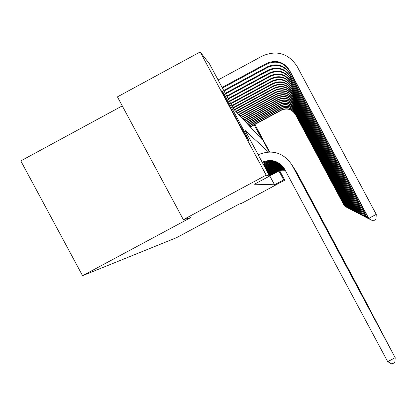 <?xml version="1.0" encoding="UTF-8"?>
<svg xmlns="http://www.w3.org/2000/svg" width="416" height="416" viewBox="0 0 416 416"><rect width="100%" height="100%" fill="white"/><g stroke="black" fill="none" stroke-linecap="round" stroke-linejoin="round"><path stroke-width="0.62" d="M269.136 151.923L259.496 133.609L269.474 151.918M248.95 141.019L248.872 140.93C247.343 139.511 219.258 87.027 222.014 90.74L222.066 90.802C223.938 92.893 250.832 143.12 248.95 141.019M122.273 105.888L20.8 160.909L82.555 275.704L176.613 237.64L239.179 204.058L241.415 203.434L284.742 180.175L283.67 179.884L278.918 171.018M82.555 275.704L190.767 217.573L183.336 219.648L117.432 96.866L200.179 51.958L209.394 63.716L233.813 109.294L262.127 139.662L254.192 124.852M268.429 151.949L245.201 130.546L269.589 176.067L254.436 184.205L274.534 184.787L269.776 175.906M269.812 175.38L269.979 175.692L278.314 171.314L269.62 175.994M183.336 219.648L266.178 175.141L200.179 51.958M254.904 124.467L269.604 151.913M279.672 170.706L284.742 180.175M274.534 184.787L283.67 179.884M269.589 176.067L266.178 175.141M262.163 162.214C271.591 158.538 279.105 160.914 284.71 169.338L387.712 361.655L395.2 357.692L292.183 165.324C283.696 152.61 272.355 149.079 258.164 154.742M262.272 162.412C268.97 159.359 275.215 160.108 281.003 164.648M292.183 165.324L395.2 357.692L394.878 362.461L391.888 364.042L387.712 361.655M222.44 88.062L266.75 64.09C276.255 60.112 283.873 62.4 289.614 70.949L368.404 218.202L368.758 218.384L376.256 214.38L297.019 66.258C288.361 53.357 276.858 49.91 262.522 55.916L218.104 79.966M222.108 87.448L266.536 63.414C276.094 59.41 283.759 61.708 289.526 70.309L368.758 218.384L372.975 221.01L368.404 218.202M376.256 214.38L375.97 219.414L372.975 221.01M262.792 163.379L263.172 163.171C269.578 160.113 275.631 160.701 281.325 164.939M262.688 163.186L262.943 163.051C269.422 159.962 275.527 160.571 281.263 164.882M392.72 353.049L291.496 164.117M392.751 353.101L292.531 165.875M263.281 164.299L264.274 163.764C270.348 160.841 276.13 161.33 281.627 165.23M263.188 164.117L264.056 163.649C270.197 160.701 276.032 161.205 281.57 165.173M390.406 348.629L291.86 164.694M390.432 348.676L292.864 166.4M263.749 165.168L265.314 164.325C271.076 161.538 276.609 161.933 281.913 165.511M263.656 164.996L265.112 164.216C270.936 161.403 276.515 161.814 281.856 165.454M388.211 344.432L292.204 165.24M388.237 344.479L293.176 166.894M223.725 90.464L267.582 66.737C276.879 62.847 284.336 65.083 289.947 73.45L367.026 217.495L367.801 217.079M224.037 91.047L267.784 67.382C277.03 63.513 284.445 65.738 290.03 74.053L366.688 217.324L371.129 220.054L366.688 217.324M225.254 93.314L268.575 69.888C277.623 66.102 284.882 68.281 290.347 76.424L365.383 216.653L366.122 216.263M225.55 93.87L268.767 70.502C277.768 66.732 284.991 68.9 290.425 76.996L365.066 216.492L369.382 219.144L365.066 216.492M226.704 96.023L269.516 72.878C278.33 69.186 285.402 71.308 290.727 79.243L363.828 215.857L364.525 215.483M226.985 96.548L269.698 73.455C278.47 69.784 285.506 71.895 290.8 79.789L363.527 215.701L367.723 218.286L363.527 215.701M264.191 165.994L266.308 164.861C271.773 162.198 277.066 162.505 282.178 165.792M264.108 165.833L266.115 164.757C271.638 162.068 276.973 162.396 282.126 165.74M386.126 340.449L292.526 165.76M386.147 340.496L293.472 167.367M228.082 98.597L270.405 75.717C279.006 72.119 285.896 74.188 291.086 81.921L362.352 215.098L363.012 214.744M228.348 99.091L270.582 76.263C279.136 72.686 285.995 74.745 291.158 82.441L362.06 214.947L366.153 217.464L362.06 214.947M264.612 166.785L267.254 165.365C272.438 162.822 277.498 163.056 282.428 166.067M264.534 166.629L267.067 165.266C272.308 162.703 277.415 162.952 282.381 166.015M384.14 336.664L292.838 166.254M384.166 336.705L293.758 167.814M265.018 167.534L268.148 165.849C273.078 163.42 277.919 163.587 282.667 166.343M264.94 167.388L267.977 165.755C272.953 163.306 277.836 163.483 282.62 166.286M382.252 333.06L293.134 166.728M382.273 333.096L294.029 168.241M265.398 168.251L269.006 166.312C273.692 163.992 278.32 164.091 282.89 166.613M265.325 168.111L268.84 166.218C273.567 163.878 278.236 163.992 282.849 166.556M380.453 329.618L293.415 167.175M380.474 329.659L294.284 168.652M265.767 168.932L269.828 166.748C274.274 164.533 278.699 164.575 283.104 166.878M265.694 168.797L269.667 166.665C274.16 164.429 278.626 164.481 283.062 166.821M378.732 326.336L293.68 167.601M378.752 326.373L294.528 169.036M266.115 169.582L270.608 167.17C274.836 165.053 279.068 165.043 283.306 167.138M266.048 169.458L270.452 167.086C274.726 164.954 278.996 164.954 283.265 167.086M377.088 323.201L293.94 168.007M377.109 323.237L294.762 169.411M229.393 101.041L271.258 78.416C279.64 74.906 286.364 76.924 291.429 84.469L360.942 214.375L361.577 214.037M229.648 101.514L271.419 78.936C279.765 75.447 286.458 77.454 291.496 84.963L360.672 214.235L364.655 216.684L360.672 214.235M230.641 103.366L272.064 80.985C280.249 77.558 286.811 79.529 291.756 86.892L359.606 213.689L360.204 213.366M230.88 103.818L272.225 81.484C280.368 78.078 286.9 80.038 291.819 87.365L359.346 213.554L363.23 215.946L359.346 213.554M231.826 105.586L272.839 83.434C280.831 80.09 287.238 82.014 292.063 89.206L358.332 213.034L358.904 212.727M232.06 106.018L272.984 83.907C280.94 80.579 287.321 82.498 292.126 89.653L358.082 212.909L361.873 215.238L358.082 212.909M232.96 107.702L273.572 85.769C281.382 82.503 287.648 84.386 292.36 91.411L357.11 212.41L357.661 212.118M233.184 108.118L273.718 86.221C281.492 82.971 287.726 84.843 292.417 91.837L356.876 212.285L360.573 214.562L356.876 212.285M234.161 109.663L274.274 88C281.913 84.812 288.033 86.648 292.646 93.517L355.95 211.812L356.47 211.531M234.478 110.001L274.409 88.436C282.017 85.259 288.111 87.09 292.698 93.928L355.722 211.697L359.336 213.923L355.722 211.697M266.448 170.206L271.357 167.57C275.376 165.552 279.422 165.495 283.494 167.393M266.386 170.087L271.206 167.492C275.267 165.454 279.349 165.407 283.457 167.341M375.518 320.206L294.185 168.397M375.539 320.237L294.986 169.764M235.706 111.327L274.945 90.137C282.417 87.017 288.408 88.816 292.916 95.529L354.838 211.24L355.337 210.974M236.007 111.649L275.08 90.553C282.516 87.443 288.48 89.237 292.968 95.924L354.619 211.13L358.15 213.304L354.619 211.13M266.77 170.804L272.069 167.955C275.891 166.031 279.76 165.927 283.676 167.648M266.708 170.69L271.929 167.882C275.787 165.937 279.692 165.838 283.639 167.596M374.015 317.335L294.419 168.771M374.031 317.366L295.199 170.102M237.188 112.913L275.59 92.18C282.901 89.128 288.761 90.886 293.176 97.458L353.772 210.694L354.25 210.439M237.479 113.225L275.714 92.576C282.994 89.539 288.829 91.291 293.223 97.838L353.564 210.59L357.016 212.716L353.564 210.59M267.077 171.376L272.756 168.324C276.39 166.483 280.088 166.343 283.847 167.898M267.015 171.267L272.62 168.251C276.292 166.395 280.02 166.26 283.816 167.851M372.575 314.584L294.642 169.13M372.59 314.616L295.407 170.43M238.607 114.436L276.208 94.136C283.364 91.151 289.104 92.872 293.42 99.31L352.752 210.168L353.21 209.924M238.883 114.733L276.328 94.52C283.452 91.541 289.167 93.257 293.472 99.668L352.555 210.07L355.93 212.15L352.555 210.07M267.368 171.928L274.118 168.329L276.333 167.56L280.218 167.242L284.008 168.147M267.311 171.818L273.286 168.61C276.775 166.837 280.337 166.665 283.977 168.095M371.207 311.974L294.856 169.473M371.212 311.938L295.604 170.742M239.97 115.892L276.796 96.013C283.806 93.085 289.427 94.775 293.66 101.083L351.775 209.669L352.212 209.435M240.235 116.178L276.91 96.382C283.894 93.465 289.494 95.15 293.706 101.426L351.582 209.57L354.89 211.609L351.582 209.57M267.654 172.453L274.716 168.688L276.827 167.939L280.53 167.596L284.164 168.392M267.597 172.354L274.596 168.615L276.728 167.866L280.467 167.528L284.133 168.345M369.881 309.442L295.064 169.801M369.886 309.405L295.792 171.044M241.275 117.296L277.363 97.817C284.237 94.947 289.744 96.606 293.888 102.783L350.834 209.186L351.255 208.962M241.53 117.567L277.477 98.171C284.32 95.311 289.801 96.959 293.935 103.111L350.652 209.092L353.886 211.089L350.652 209.092M267.925 172.962L277.3 168.308L280.831 167.939L284.31 168.631M267.873 172.864L277.207 168.236L280.774 167.872L284.284 168.584M368.607 307.008L295.261 170.118M368.607 306.972L295.974 171.33M242.528 118.643L277.909 99.549C284.643 96.736 290.046 98.358 294.107 104.416L349.934 208.723L350.34 208.51M242.772 118.903L278.018 99.887C284.726 97.084 290.103 98.701 294.148 104.733L349.757 208.634L352.924 210.59L349.757 208.634M268.185 173.451L277.758 168.662L281.122 168.277L284.45 168.87M268.133 173.352L277.67 168.594L281.065 168.21L284.424 168.823M367.364 304.642L295.448 170.42M367.38 304.668L296.15 171.605M268.434 173.919L278.2 169.005L281.398 168.6L284.586 169.104M268.388 173.826L278.112 168.938L281.346 168.537L284.56 169.057M366.189 302.39L295.636 170.711M366.2 302.416L296.317 171.876M268.679 174.366L278.034 169.515L281.05 168.932L284.71 169.338M268.632 174.278L278.538 169.265L281.616 168.854L284.684 169.291M365.05 300.222L295.812 170.992M365.066 300.248L296.478 172.13M268.913 174.803L278.476 169.827L281.928 169.218L284.835 169.567M268.866 174.72L278.387 169.764L281.284 169.182L284.809 169.52M363.958 298.137L295.979 171.262M363.974 298.163L296.634 172.38M269.136 175.224L278.897 170.128L282.183 169.515L284.96 169.796M269.09 175.141L278.814 170.066L282.131 169.458L284.934 169.754M362.918 296.145L296.145 171.522M362.918 296.114L296.785 172.614M243.734 119.933L278.434 101.213C285.038 98.457 290.332 100.048 294.32 105.986L349.066 208.281L349.456 208.073M243.968 120.188L278.538 101.54C285.116 98.79 290.389 100.376 294.362 106.293L348.894 208.192L352.004 210.106L348.894 208.192M244.894 121.181L278.938 102.814C285.418 100.11 290.612 101.67 294.523 107.494L348.228 207.849L348.603 207.652M245.123 121.425L279.037 103.126C285.49 100.433 290.664 101.988 294.559 107.791L348.067 207.766L351.114 209.643L348.067 207.766M246.012 122.377L279.422 104.354C285.782 101.702 290.878 103.236 294.715 108.95L347.428 207.438L347.786 207.246M246.23 122.611L279.516 104.655C285.854 102.014 290.93 103.542 294.757 109.236L347.272 207.355L350.256 209.201L347.272 207.355M247.088 123.531L279.89 105.841C286.135 103.236 291.138 104.738 294.908 110.354L346.653 207.043L347.001 206.856M247.302 123.76L279.984 106.132C286.203 103.537 291.19 105.035 294.944 110.63L346.502 206.965L349.43 208.77L346.502 206.965M248.128 124.644L280.342 107.271C286.473 104.718 291.387 106.194 295.084 111.706L345.904 206.658L346.242 206.476M248.331 124.862L280.431 107.552C286.541 105.004 291.434 106.475 295.121 111.972L345.758 206.586L348.639 208.359L345.758 206.586M269.355 175.63L279.308 170.414L282.433 169.806L285.08 170.024M269.188 175.193L269.365 175.521L279.224 170.357L282.386 169.749L285.054 169.978M361.889 294.18L296.301 171.772M361.899 294.206L296.93 172.848M249.127 125.72L280.774 108.654C286.801 106.142 291.626 107.593 295.261 113.006L345.186 206.289L345.509 206.118M249.324 125.928L280.862 108.924C286.863 106.423 291.673 107.869 295.298 113.261L345.046 206.216L347.87 207.958L345.046 206.216M269.979 175.692L269.521 175.937M278.226 171.267L281.611 170.134L285.178 170.206M278.314 171.314L281.668 170.191L285.199 170.248M297.071 173.066L360.916 292.328L296.452 172.016M250.094 126.755L281.195 109.99C287.113 107.52 291.86 108.945 295.433 114.265L344.49 205.93L344.802 205.764M250.286 126.963L281.278 110.25C287.175 107.791 291.907 109.21 295.464 114.514L344.354 205.863L347.131 207.574L344.354 205.863M266.536 63.414L266.75 64.09M289.526 70.309L289.614 70.949M267.582 66.737L267.784 67.382M289.947 73.45L290.03 74.053M268.575 69.888L268.767 70.502M290.347 76.424L290.425 76.996M269.516 72.878L269.698 73.455M290.727 79.243L290.8 79.789M270.405 75.717L270.582 76.263M291.086 81.921L291.158 82.441M271.258 78.416L271.419 78.936M291.429 84.469L291.496 84.963M272.064 80.985L272.225 81.484M291.756 86.892L291.819 87.365M272.839 83.434L272.984 83.907M292.063 89.206L292.126 89.653M273.572 85.769L273.718 86.221M292.36 91.411L292.417 91.837M274.274 88L274.409 88.436M292.646 93.517L292.698 93.928M274.945 90.137L275.08 90.553M292.916 95.529L292.968 95.924M275.59 92.18L275.714 92.576M293.176 97.458L293.223 97.838M276.208 94.136L276.328 94.52M293.42 99.31L293.472 99.668M276.796 96.013L276.91 96.382M293.66 101.083L293.706 101.426M277.363 97.817L277.477 98.171M293.888 102.783L293.935 103.111M277.909 99.549L278.018 99.887M294.107 104.416L294.148 104.733M278.434 101.213L278.538 101.54M294.32 105.986L294.362 106.293M278.938 102.814L279.037 103.126M294.523 107.494L294.559 107.791M279.422 104.354L279.516 104.655M294.715 108.95L294.757 109.236M279.89 105.841L279.984 106.132M294.908 110.354L294.944 110.63M280.342 107.271L280.431 107.552M295.084 111.706L295.121 111.972M280.774 108.654L280.862 108.924M281.195 109.99L281.278 110.25"/></g></svg>
